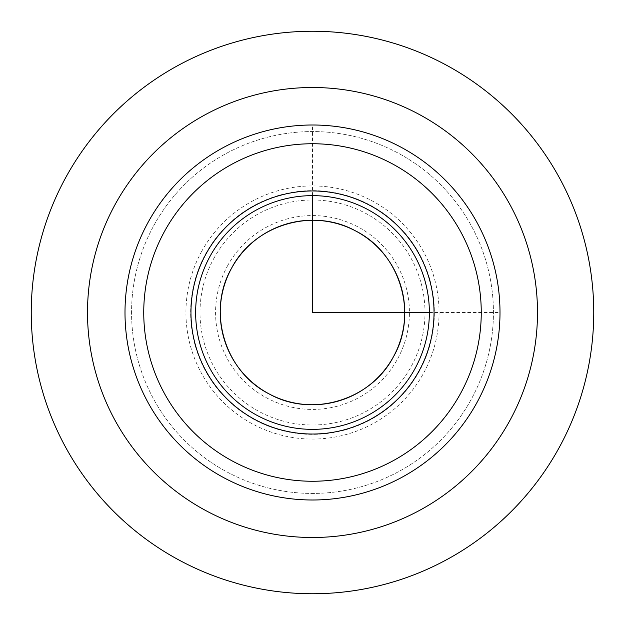 <?xml version="1.0" encoding="UTF-8"?>
<svg xmlns="http://www.w3.org/2000/svg" width="625" height="625" viewBox="0 0 625 625"><rect width="100%" height="100%" fill="white"/><g stroke="black" fill="none" stroke-linecap="round" stroke-linejoin="round"><path stroke-width="0.47" stroke-dasharray="3.12 2.34" d="M205.547 254.07A121.875 121.875 0 0 1 370.93 205.547A121.875 121.875 0 0 1 419.453 370.93A121.875 121.875 0 0 1 254.07 419.453A121.875 121.875 0 0 1 205.547 254.07A121.875 121.875 0 0 1 370.93 205.547A121.875 121.875 0 0 1 419.453 370.93A121.875 121.875 0 0 1 254.07 419.453A121.875 121.875 0 0 1 205.547 254.07A121.875 121.875 0 0 1 370.93 205.547A121.875 121.875 0 0 1 419.453 370.93A121.875 121.875 0 0 1 254.07 419.453A121.875 121.875 0 0 1 205.547 254.07M147.953 222.609A187.5 187.5 0 0 1 402.391 147.953A187.5 187.5 0 0 1 477.047 402.391A187.5 187.5 0 0 1 222.609 477.047A187.5 187.5 0 0 1 147.953 222.609A187.5 187.5 0 0 1 402.391 147.953A187.5 187.5 0 0 1 477.047 402.391A187.5 187.5 0 0 1 222.609 477.047A187.5 187.5 0 0 1 147.953 222.609A187.5 187.5 0 0 1 402.391 147.953A187.5 187.5 0 0 1 477.047 402.391A187.5 187.5 0 0 1 222.609 477.047A187.5 187.5 0 0 1 147.953 222.609A187.5 187.5 0 0 1 402.391 147.953A187.5 187.5 0 0 1 477.047 402.391A187.5 187.5 0 0 1 222.609 477.047A187.5 187.5 0 0 1 147.953 222.609M153.711 225.758A180.938 180.938 0 0 1 399.242 153.711A180.938 180.938 0 0 1 471.289 399.242A180.938 180.938 0 0 1 225.758 471.289A180.938 180.938 0 0 1 153.711 225.758A180.938 180.938 0 0 1 399.242 153.711A180.938 180.938 0 0 1 471.289 399.242A180.938 180.938 0 0 1 225.758 471.289A180.938 180.938 0 0 1 153.711 225.758M115.047 204.633A225 225 0 0 1 420.367 115.047A225 225 0 0 1 509.953 420.367A225 225 0 0 1 204.633 509.953A225 225 0 0 1 115.047 204.633M429.359 312.5L500 312.5M312.5 195.641L312.5 125M213.773 258.562A112.5 112.5 0 0 1 366.438 213.773A112.5 112.5 0 0 1 411.227 366.438A112.5 112.5 0 0 1 258.562 411.227A112.5 112.5 0 0 1 213.773 258.562M460.594 393.406A168.75 168.75 0 0 1 231.594 460.594A168.75 168.75 0 0 1 164.406 231.594A168.75 168.75 0 0 1 393.406 164.406A168.75 168.75 0 0 1 460.594 393.406M227.438 266.031A96.93 96.93 0 0 1 358.969 227.438A96.93 96.93 0 0 1 397.562 358.969A96.93 96.93 0 0 1 266.031 397.562A96.93 96.93 0 0 1 227.438 266.031M201.43 251.82A126.562 126.562 0 0 1 373.18 201.43A126.562 126.562 0 0 1 423.57 373.18A126.562 126.562 0 0 1 251.82 423.57A126.562 126.562 0 0 1 201.43 251.82"/><path stroke-width="0.94" d="M115.047 204.633A225 225 0 0 1 420.367 115.047A225 225 0 0 1 509.953 420.367A225 225 0 0 1 204.633 509.953A225 225 0 0 1 115.047 204.633M477.047 402.391A187.5 187.5 0 0 1 222.609 477.047A187.5 187.5 0 0 1 147.953 222.609A187.5 187.5 0 0 1 402.391 147.953A187.5 187.5 0 0 1 477.047 402.391A187.5 187.5 0 0 1 222.609 477.047A187.5 187.5 0 0 1 147.953 222.609A187.5 187.5 0 0 1 402.391 147.953A187.5 187.5 0 0 1 477.047 402.391M312.5 195.641L312.5 312.5L429.359 312.5M593.75 312.5A281.25 281.25 0 0 1 312.5 593.75A281.25 281.25 0 0 1 31.25 312.5A281.25 281.25 0 0 1 312.5 31.25A281.25 281.25 0 0 1 593.75 312.5M460.594 393.406A168.75 168.75 0 0 1 231.594 460.594A168.75 168.75 0 0 1 164.406 231.594A168.75 168.75 0 0 1 393.406 164.406A168.75 168.75 0 0 1 460.594 393.406M419.156 370.766A121.539 121.539 0 0 1 254.234 419.156A121.539 121.539 0 0 1 205.844 254.234A121.539 121.539 0 0 1 370.766 205.844A121.539 121.539 0 0 1 419.156 370.766M415.055 368.523A116.859 116.859 0 0 1 256.477 415.055A116.859 116.859 0 0 1 209.945 256.477A116.859 116.859 0 0 1 368.523 209.945A116.859 116.859 0 0 1 415.055 368.523M393.461 356.727A92.258 92.258 0 0 0 356.727 231.539A92.258 92.258 0 0 0 231.539 268.273A92.258 92.258 0 0 0 268.273 393.461A92.258 92.258 0 0 0 393.461 356.727M393.453 356.727C371.148 400.102 312.141 417.922 269.555 394.133C224.852 372.094 206.516 311.375 231.547 268.273C253.852 224.898 312.859 207.078 355.445 230.867C400.148 252.906 418.484 313.625 393.453 356.727"/></g></svg>
